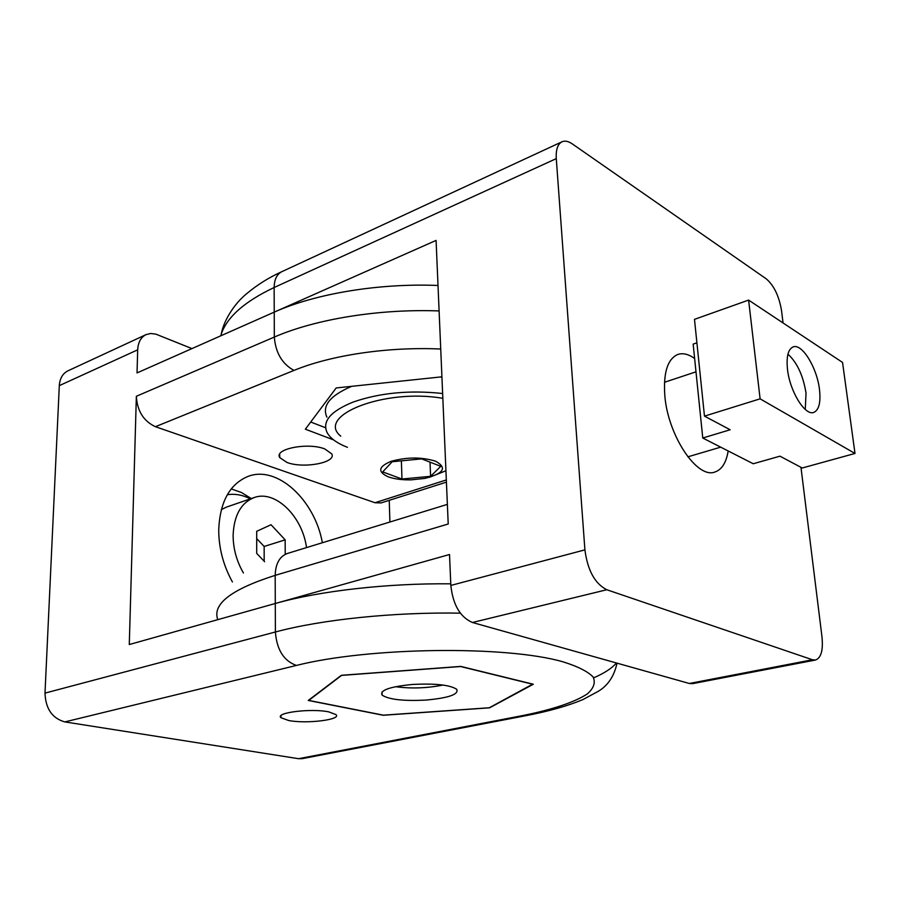 <?xml version="1.0" encoding="UTF-8"?>
<svg xmlns="http://www.w3.org/2000/svg" width="900" height="900" viewBox="0 0 900 900"><rect width="100%" height="100%" fill="white"/><g stroke="black" fill="none" stroke-linecap="round" stroke-linejoin="round"><path stroke-width="1.35" d="M787.511 369.495C786.206 356.692 788.096 349.155 793.181 346.905C802.035 343.226 817.009 367.695 819.461 389.329C820.913 402.401 819 410.108 813.712 412.425C805.061 416.036 789.84 391.41 787.511 369.495M855 453.454L802.249 468L779.962 456.176L753.255 463.748L702.765 438.019L730.159 429.761L704.475 416.137L694.485 319.354L748.609 300.094L842.546 362.441L855 453.454L760.106 398.835L704.475 416.137M696.904 342.821L693.158 344.115L702.765 438.019M760.106 398.835L748.609 300.094M805.264 409.455L806.029 393.064C803.104 375.412 797.074 362.452 787.939 354.173M728.168 450.968C726.232 462.735 721.766 469.755 714.791 472.05C697.072 479.104 667.811 435.364 664.819 395.55C663.244 372.577 667.609 358.875 677.914 354.42C682.988 352.789 688.556 354.161 694.631 358.515M783.056 322.954L781.538 310.646C779.074 296.1 773.989 285.502 766.26 278.854L572.288 143.888C568.373 141.21 564.941 140.513 561.983 141.795C557.685 144.067 555.784 149.67 556.279 158.625L584.91 549.866C587.633 570.431 594.934 583.717 606.791 589.736L812.464 659.768L815.467 660.038L692.572 683.651L689.332 683.482L472.444 622.496C460.147 617.153 452.947 604.8 450.832 585.439L449.516 554.512L129.285 644.535L136.361 396.27C137.205 410.996 143.561 421.144 155.43 426.701L374.985 502.729L381.071 502.931L446.423 482.13M191.947 348.593L155.88 334.147L150.727 333.495L146.025 334.631C140.861 337.252 138.082 342.315 137.689 349.83L137.025 372.926L436.084 240.412L448.211 524.002L275.186 575.347C275.558 563.692 279.596 556.403 287.291 553.5L447.368 504.382M815.467 660.038C821.104 657.967 823.286 650.284 821.992 636.964L800.966 467.314M250.346 498.87C242.572 494.899 234.889 493.526 227.295 494.752M306.506 547.605C302.501 516.386 275.186 489.532 254.07 497.599C240.919 502.909 233.933 515.498 233.111 535.376C233.19 548.685 236.632 561.229 243.439 572.996M221.31 509.614L226.665 507.026L254.07 497.599M264.623 561.712L256.702 553.387L256.714 531.293L271.035 524.734L285.154 539.854L285.233 554.141M285.154 539.854L264.15 546.457L256.714 538.594M264.15 546.457L264.173 561.229M442.631 393.514C409.567 389.947 379.665 392.816 352.935 402.142C330.514 411.289 321.907 421.459 327.15 432.664C330.356 438.412 337.118 443.295 347.434 447.311M440.032 377.01L441.934 377.257M326.902 417.139C321.739 405.866 330.007 395.595 351.731 386.314M442.834 398.329C384.637 388.08 315.338 415.688 340.762 436.162M388.294 476.854C377.359 471.848 378.304 466.673 391.129 461.329C406.935 456.975 421.762 456.941 435.589 461.205C447.457 467.798 443.846 473.535 424.744 478.418L411.007 479.858C401.996 480.015 394.425 479.014 388.294 476.854M401.974 479.025L382.702 471.904L392.186 461.734L421.661 458.876L440.786 466.335L430.582 476.314L401.974 479.025L401.377 460.845M430.582 476.314L430.031 462.139M395.516 686.7C410.771 688.725 426.184 688.264 441.754 685.305L442.935 685.046M412.504 684.461C435.251 683.291 449.978 684.911 456.694 689.288C459.079 694.35 448.875 697.939 426.082 700.065C403.549 701.224 388.89 699.57 382.106 695.115C379.654 690.232 389.79 686.678 412.504 684.461M341.73 675.27L308.756 700.414L383.366 715.163L489.285 707.76L532.8 684.101M341.73 675.383L460.586 666.529L532.811 684.27M324.832 448.965L331.74 453.892C336.814 462.634 303.525 468.889 287.021 462.465L279.799 457.65C273.566 448.931 308.171 442.125 324.832 448.965M328.815 711.889L336.049 714.645C341.618 719.752 306.214 724.039 288.675 720.506L280.991 717.716C274.669 712.665 311.265 708.12 328.815 711.889M232.436 581.974C223.324 565.481 218.745 548.066 218.722 529.74C219.982 501.716 229.792 483.93 248.153 476.37C277.324 465.053 314.809 500.108 322.369 542.745M220.725 335.835C225.844 318.071 243.653 301.961 274.14 287.505L274.23 312.131C315.202 293.715 378.517 283.061 438.019 285.469M310.714 422.021L325.609 427.77M333.63 439.909L305.359 429.188L336.184 387.956L441.923 376.819M146.025 334.631L67.928 370.834C62.696 373.478 59.828 378.405 59.31 385.639L45 693.113C45.608 708.761 52.234 718.369 64.856 721.913L296.404 665.438C283.781 660.915 276.784 649.766 275.389 631.991L45 693.113M298.586 758.7L523.822 715.342L527.299 715.41L302.276 758.644L298.586 758.7L64.856 721.913M460.789 666.405L533.329 684.236L489.577 707.827L383.209 715.264L308.261 700.447L341.359 675.304L460.789 666.405M217.789 619.661C212.085 604.125 231.221 589.365 275.186 575.347L275.287 603.495C319.106 590.996 387.101 583.133 450.765 583.819M389.891 522.023L389.25 500.332M251.303 498.544L241.447 492.514L231.221 488.902M584.91 549.866L450.832 585.439M221.31 333.99C223.166 322.594 232.898 304.718 247.016 293.4C257.49 284.659 269.089 277.425 281.824 271.676C276.851 274.219 274.286 279.495 274.14 287.505L556.279 158.625M812.464 659.768L689.332 683.482M472.444 622.496L606.791 589.736M446.332 479.936L374.985 502.729M440.73 349.031C388.058 346.59 331.043 355.14 293.985 370.418L155.43 426.701M274.23 312.131L274.32 337.061C275.614 352.845 282.173 363.971 293.985 370.418M439.099 310.939C379.249 308.678 315.54 319.106 274.32 337.061L136.361 396.27M275.287 603.495L275.389 631.991C321.379 619.582 394.02 611.955 460.316 613.159M59.31 385.639L137.689 349.83M523.822 715.342C552.521 709.538 574.762 702.18 587.284 693.934C593.741 688.32 595.699 682.673 593.134 677.002C587.779 671.445 577.609 666.337 562.624 661.714C505.733 645.401 369.011 647.055 296.404 665.438M593.685 677.846C604.395 673.166 611.977 668.216 616.444 662.985M664.481 382.286L695.992 371.824M687.847 456.84L720.686 447.154M281.824 271.676L561.983 141.795M429.356 477.349L445.939 470.767M382.027 691.965L382.106 695.115M527.299 715.41C549.506 711.09 568.035 705.814 582.908 699.581L598.196 691.346C607.871 685.654 614.149 676.249 617.04 663.154M280.991 717.716L280.89 715.781M279.799 457.65L279.63 454.343"/></g></svg>
